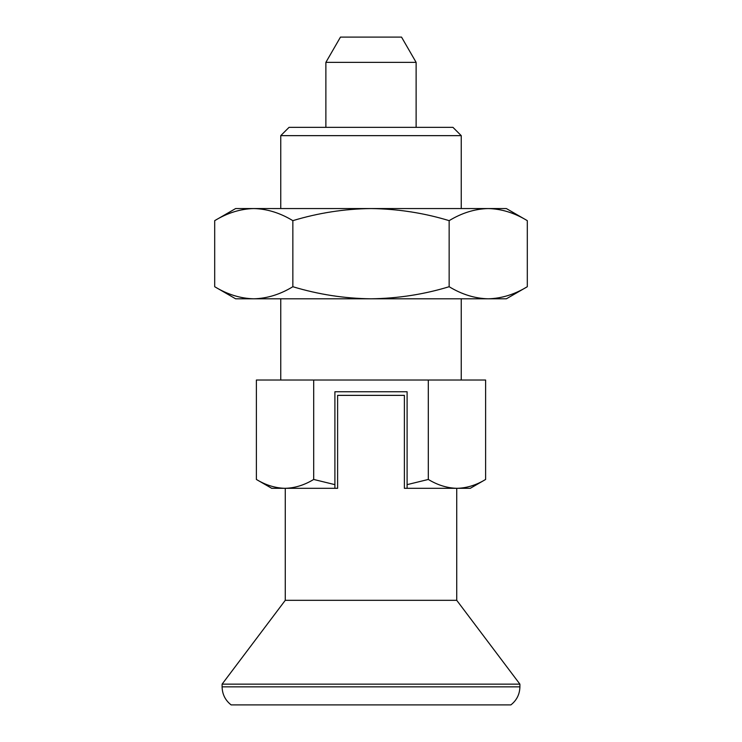 <?xml version="1.0" encoding="UTF-8"?>
<svg xmlns="http://www.w3.org/2000/svg" width="742" height="742" viewBox="0 0 742 742"><rect width="100%" height="100%" fill="white"/><g stroke="black" fill="none" stroke-linecap="round" stroke-linejoin="round"><path stroke-width="1.11" d="M334.902 488.319L334.902 391.757L407.098 391.757L407.098 488.319L404.39 488.319L404.39 395.365L337.61 395.365L337.61 488.319L285.03 488.319C275.263 488.078 265.71 485.12 256.38 479.453L256.38 380.025L313.69 380.025L313.69 479.453C304.331 485.129 294.778 488.088 285.03 488.319L271.73 488.319L256.38 479.453M214.698 220.652L214.698 286.718C227.451 294.463 240.482 298.488 253.773 298.803C267.092 298.479 280.124 294.453 292.849 286.718L292.849 220.652C280.086 212.908 267.064 208.882 253.773 208.558C240.445 208.892 227.423 212.917 214.698 220.652L235.631 208.558L506.369 208.558L527.302 220.652L527.302 286.718C514.577 294.453 501.555 298.479 488.227 298.803L506.369 298.803L527.302 286.718M527.302 220.652C514.549 212.908 501.518 208.882 488.227 208.558C474.908 208.892 461.876 212.917 449.151 220.652L449.151 286.718C461.914 294.463 474.936 298.488 488.227 298.803L371 298.803C397.795 298.451 423.849 294.426 449.151 286.718M292.849 220.652C318.476 212.898 344.529 208.864 371 208.558C397.795 208.919 423.849 212.945 449.151 220.652M485.62 479.453C476.271 485.129 466.718 488.088 456.97 488.319L470.27 488.319L485.62 479.453L485.62 380.025L428.31 380.025L428.31 479.453L407.098 484.647M428.31 380.025L313.69 380.025M334.902 484.647L313.69 479.453M280.754 135.647L461.246 135.647L452.945 127.346L289.055 127.346L280.754 135.647L280.754 208.558M292.849 286.718C318.476 294.472 344.529 298.507 371 298.803L235.631 298.803L214.698 286.718M416.123 62.365L325.877 62.365L340.467 37.1L401.533 37.1L416.123 62.365L416.123 127.346M325.877 62.365L325.877 127.346M285.271 488.319L285.271 600.315L456.729 600.315L519.901 684.143L519.901 686.851L222.099 686.851L222.099 684.143L519.901 684.143M285.271 600.315L222.099 684.143M222.099 686.851C222.275 694.28 225.28 700.3 231.124 704.9L510.876 704.9C516.72 700.3 519.725 694.28 519.901 686.851M407.098 488.319L456.97 488.319C447.194 488.078 437.65 485.12 428.31 479.453M280.754 298.803L280.754 380.025M461.246 135.647L461.246 208.558M456.729 488.319L456.729 600.315M461.246 298.803L461.246 380.025"/></g></svg>
